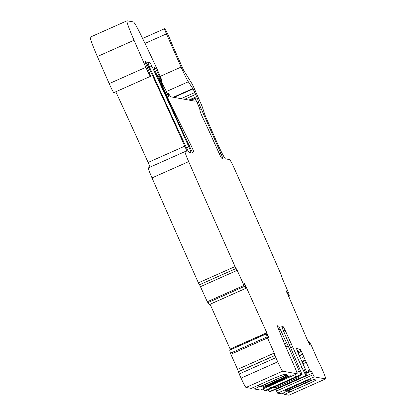 <?xml version="1.0" encoding="UTF-8"?>
<svg xmlns="http://www.w3.org/2000/svg" width="416" height="416" viewBox="0 0 416 416"><rect width="100%" height="100%" fill="white"/><g stroke="black" fill="none" stroke-linecap="round" stroke-linejoin="round"><path stroke-width="0.62" d="M277.118 325.723L285.236 345.54L294.263 366.012A8.616 0.556 -114 0 1 297.102 373.766A8.616 0.556 -114 0 1 297.076 373.771L260.416 390.062A8.616 0.556 -114 0 0 260.442 390.062A8.616 0.556 -114 0 0 260.458 390.042M277.139 325.718L278.72 326.004L285.007 339.7L283.369 340.428M285.886 347.012L288.184 345.987L285.007 339.7M288.184 345.987L299.338 371.275L296.821 372.398M263.245 388.814L264.332 390.77L265.491 390.967L302.136 374.681L300.992 374.473L299.338 371.275M296.899 377.01L302.146 374.681L282.927 329.659L281.804 326.555L283.384 326.841L285.038 330.039L283.416 330.762M299.619 368.415L301.917 367.39L285.038 330.039M301.917 367.39C304.07 372.18 305.448 374.847 306.051 375.383L306.582 375.482L269.916 391.773L306.587 375.482L304.372 369.772L305.656 369.996L304.574 370.479L305.656 369.996L305.417 369.288L298.142 353.132L296.462 348.53L300.264 349.211L300.955 350.324L309.665 370.053L305.219 372.024M308.183 341.806L309.057 341.572L311.08 344.848L318.146 360.984L320.663 365.752A1403.475 90.485 -114 0 1 322.447 369.886A11.487 0.738 -114 0 1 325.655 378.903A11.487 0.738 -114 0 1 325.624 378.908L314.236 376.86L311.34 371.02L310.071 370.791L309.665 370.053M286.312 290.867L307.377 340.033L309.967 345.16L308.838 341.39L308.131 341.697L308.828 341.396M288.371 296.275L289.104 295.948L286.333 290.82M289.104 295.948L289.323 296.135L288.475 296.509L289.328 296.135M244.54 284.305L244.884 284.149L244.265 283.291L245.981 288.189L244.436 286.39L237.193 270.343L235.056 266.568A1403.47 90.485 -114 0 1 188.817 161.923A1404.296 90.537 -114 0 1 188.677 161.611A11.487 0.738 -114 0 1 185.032 151.585A11.487 0.738 -114 0 1 185.063 151.585L186.919 151.918A5.741 0.369 -114 0 0 186.935 151.913A5.741 0.369 -114 0 0 184.777 146.151A418.116 26.957 -114 0 0 149.323 68.739A11.487 0.738 -114 0 0 145.283 61.396A11.487 0.738 -114 0 0 148.184 69.696A9.188 0.593 -114 0 1 150.504 76.336A9.188 0.593 -114 0 1 145.85 67.319L134.035 40.248A22.974 1.482 -114 0 1 127.005 20.805A22.974 1.482 -114 0 1 127.072 20.8L133.411 21.939A28.714 1.851 -114 0 1 140.176 33.514A109.122 7.036 -114 0 1 156.822 68.562A5.741 0.369 -114 0 1 157.347 69.732L161.554 79.534L161.756 81.172L158.704 74.771A13.785 0.889 -114 0 0 154.528 67.304L154.211 67.252A11.487 0.738 -114 0 0 154.18 67.252A11.487 0.738 -114 0 0 158.616 79.05A402.033 25.922 -114 0 0 190.954 149.401A5.741 0.369 -114 0 0 192.925 153L194.126 153.213A5.741 0.369 -114 0 0 194.142 153.213A5.741 0.369 -114 0 0 193.201 150.296A5.741 0.369 -114 0 0 190.788 144.903L177.84 118.888A63.175 4.072 -114 0 1 161.741 84.37L158.2 75.702L165.792 90.34A5.741 0.369 -114 0 1 166.566 92.16L168.698 96.45L168.34 93.642A5.741 0.369 -114 0 1 168.355 93.48A5.741 0.369 -114 0 1 168.568 93.678L170.674 96.632A5.741 0.369 -114 0 0 170.867 96.829L195.078 101.187A11.487 0.738 -114 0 0 195.114 101.182A11.487 0.738 -114 0 0 195.151 100.87L194.839 98.571A11.487 0.738 -114 0 1 194.875 98.259A11.487 0.738 -114 0 1 195.291 98.654L200.169 109.559A18.377 1.186 -114 0 0 199.888 109.413A18.377 1.186 -114 0 0 200.309 111.774A5.741 0.369 -114 0 0 203.336 118.94A40.201 2.59 -114 0 1 210.054 133.297L219.18 153.52A5.741 0.369 -114 0 0 221.629 158.163L222.643 158.345A5.741 0.369 -114 0 0 222.659 158.345A5.741 0.369 -114 0 0 220.766 153.176L199.415 104.77L197.454 98.514A5.741 0.369 -114 0 1 196.596 96.626L195.619 94.411A5.741 0.369 -114 0 1 194.818 92.534L193.04 88.93L188.323 81.775A17.228 1.113 -114 0 1 181.09 67.08L166.447 33.878A5.741 0.369 -114 0 1 164.554 28.709A5.741 0.369 -114 0 1 164.715 28.839L165.277 29.562A8.616 0.556 -114 0 1 168.241 35.235A8.616 0.556 -114 0 1 171.522 43.061L183.596 70.21L191.724 83.309A5.741 0.369 -114 0 1 194.137 88.208L200.829 103.381A5.741 0.369 -114 0 1 202.561 107.718L204.438 113.537A5.741 0.369 -114 0 0 206.17 117.874L217.188 142.865A17.228 1.113 -114 0 0 225.456 158.85L229.632 159.604A11.487 0.738 -114 0 1 235.004 169.946A1403.47 90.485 -114 0 1 281.195 274.872L282.303 278.46L288.85 293.524L289.333 296.124M198.468 102.185L197.361 102.674L198.468 102.185M245.898 288.319L209.238 304.616L207.298 301.74L199.571 284.742M244.884 284.149L266.796 332.732L268.674 337.73L266.469 333.876M266.386 333.752L229.72 350.043L266.38 333.752L267.067 336.929L230.402 353.22L229.726 350.043M297.076 373.771L282.651 371.176A11.487 0.738 -114 0 1 277.732 361.837A1403.475 90.485 -114 0 1 275.86 357.687L274.243 353.085L267.067 336.929M147.784 62.228L149.9 62.608A5.741 0.369 -114 0 1 151.871 66.212A402.033 25.922 -114 0 1 188.859 146.905A5.741 0.369 -114 0 1 191.006 152.646A5.741 0.369 -114 0 1 190.991 152.651L188.885 152.272A5.741 0.369 -114 0 1 186.919 148.673A402.033 25.922 -114 0 1 149.921 67.974A5.741 0.369 -114 0 1 147.768 62.228A5.741 0.369 -114 0 1 147.784 62.228L147.758 62.239M282.651 371.176L245.991 387.468L251.233 388.388M257.514 385.512L258.419 387.088L259.116 386.838A34.46 1.503 -23.8 0 0 285.932 374.92L286.458 374.639L284.154 374.223L272.802 378.721L255.388 386.542A6.89 0.442 66 0 0 255.408 386.542A6.89 0.442 66 0 0 255.44 386.464M253.365 387.452L254.228 388.95L260.416 390.062M266.063 385.523L261.955 387.072L260.146 386.745L260.562 386.511L285.236 375.544L287.617 375.664L266.063 385.523L265.538 384.327M260.14 386.74L260.562 386.511M275.907 381.404L263.723 387.473L268.117 386.038L278.132 381.805L290.321 375.742L285.927 377.172L275.907 381.404M245.991 387.468A11.487 0.738 -114 0 1 241.067 378.134A1403.475 90.485 -114 0 1 239.2 373.984L237.583 369.377L230.402 353.22M210.08 304.242L230.443 349.721M199.42 284.809L236.085 268.518L199.42 284.809L198.396 282.859A1403.47 90.485 -114 0 1 152.152 178.22A1404.296 90.537 -114 0 1 152.017 177.902A11.487 0.738 -114 0 1 148.366 167.882A11.487 0.738 -114 0 1 148.403 167.877M115.799 91.764A418.116 26.957 -114 0 1 148.117 162.448A5.741 0.369 -114 0 1 150.036 167.138M150.504 76.336L113.844 92.633A9.188 0.593 -114 0 1 109.19 83.616L97.375 56.54A22.974 1.482 -114 0 1 90.345 37.102L127.005 20.805M289.016 395.174A11.487 0.738 -114 0 1 288.995 395.195A11.487 0.738 -114 0 1 288.959 395.2L284.456 394.389A6.89 0.442 -114 0 1 283.488 392.902M285.589 391.94L281.377 393.838L277.576 393.151L275.678 389.215M268.164 389.782L269.391 391.68L269.916 391.773M269.532 386.022L270.717 387.993L269.776 385.913M270.717 387.993L295.859 376.823L294.668 374.847M299.588 375.814A8.616 0.556 66 0 0 300.123 376.776L274.981 387.946A8.616 0.556 66 0 1 274.42 386.932M305.089 360.09L302.692 361.15L302.942 361.478L305.24 360.454M306.108 362.419L304.216 363.064L306.036 362.258M287.638 390.962A6.89 0.442 -114 0 0 288.647 392.527L306.285 384.748A11.487 0.499 -23.8 0 0 315.916 379.954A11.487 0.499 -23.8 0 0 315.879 379.933L313.581 379.517L312.9 379.772L281.377 393.838M287.799 389.433L305.687 381.207L309.795 379.657L311.61 379.98L286.515 391.18L284.133 391.061L287.695 389.204M311.61 379.98L311.189 380.214L311.038 379.881M235.056 266.568L198.396 282.859M209.217 304.6L244.109 289.094L209.238 304.616M266.796 332.732L261.492 335.088L261.82 335.78M266.308 333.918L264.482 334.688L266.302 333.882M275.86 357.687L239.2 373.984M265.195 384.472L265.621 385.44M261.955 387.072L261.524 386.084M283.52 376.308L283.951 377.296M265.559 386.298A14.534 0.634 156.2 0 0 277.867 381.202A14.534 0.634 156.2 0 0 288.215 376.308M274.508 386.896L274.981 387.946M308.043 381.612L307.606 380.63M289.661 389.782L289.125 388.57M286.515 391.18L286.078 390.198M251.202 388.404L255.388 386.542L251.217 388.404M254.228 388.95L258.419 387.088M277.358 326.607L278.72 326.004M278.751 329.919L280.374 329.196M286.598 342.846L284.497 343.777M300.992 374.473L295.755 376.802M264.332 390.77L270.613 387.977M283.384 326.841L282.022 327.444M289.708 340.626L288.07 341.354M291.299 343.772L289.193 344.708M290.586 347.942L292.89 346.918M269.391 391.68L306.051 375.383M297.107 350.615L300.264 349.211M297.586 351.827L300.955 350.324M298.028 352.872L301.48 351.338M299.234 355.503L302.718 353.954M299.411 355.862L302.879 354.323M300.695 358.342L303.935 356.902M302.692 361.15L302.136 361.4M302.942 361.478L302.292 361.769M304.216 363.064L303.046 363.584M304.335 363.204L303.113 363.75M310.071 370.791L305.557 372.793M311.34 371.02L305.848 373.459M312.442 373.152L275.777 389.444M313.134 374.728L276.474 391.019M314.236 376.86L277.576 393.151M287.903 390.837L288.652 392.527L284.456 394.389M325.624 378.908L288.959 395.2M309.556 344.526L309.863 344.391M286.785 292.396L287.201 292.214M288.283 296.072L288.99 295.76M166.447 33.878L145.007 43.41M181.09 67.08L160.264 76.336M188.323 81.775L166.317 91.556M192.603 88.665L173.264 97.261M192.774 88.884L173.732 97.344M193.04 88.93L173.992 97.391M194.818 92.534L181.033 98.66M195.619 94.411L184.616 99.304M196.596 96.626L188.854 100.064M197.454 98.514L195.733 99.278M199.415 104.77L198.468 105.191M220.766 153.176L219.315 153.821M200.169 109.559L199.815 109.72M194.839 98.571L190.72 100.402M195.151 100.87L194.62 101.104M168.34 93.642L167.398 94.058M158.059 75.681L157.284 76.029L158.064 75.676M158.824 77.745L158.163 78.036M161.741 84.37L161.143 84.635M177.84 118.888L176.972 119.278M190.788 144.903L189.186 145.616M154.528 67.304L154.133 67.48M158.704 74.771L157.061 75.504M159.214 75.884L158.527 76.185M160.368 78.51L159.775 78.77M134.035 40.248L97.375 56.54M145.85 67.319L109.19 83.616M149.323 68.739L148.023 69.321M184.777 146.151L148.117 162.448M188.677 161.611L152.017 177.902M237.193 270.343L200.533 286.634M243.958 285.449L207.298 301.74M244.436 286.39L207.776 302.687M244.904 285.282L245.372 285.074M245.887 287.898L246.579 287.586M261.492 335.088L230.131 349.024M267.4 335.629L267.909 335.4M267.935 336.632L268.31 336.466M264.482 334.688L229.637 350.173M264.529 334.708L229.642 350.21M267.478 337.974L230.818 354.271M274.243 353.085L237.583 369.377M275.085 355.332L238.425 371.623M275.018 355.441L238.352 371.738M277.732 361.837L241.067 378.134M149.9 62.608L148.054 63.43M151.871 66.212L149.588 67.226M188.859 146.905L186.566 147.924M285.932 374.92L285.756 374.514M259.116 386.838L258.362 385.138M258.435 387.093L257.702 385.429M306.285 384.748L305.49 382.938M289.786 392.08L289.011 390.322M285.943 391.388L285.527 390.442M297.102 373.766L260.442 390.062M325.655 378.903L288.995 395.195M164.554 28.709L142.61 38.464M200.21 109.585L199.815 109.762M194.875 98.259L190.242 100.313M168.355 93.48L167.341 93.933M161.756 81.172L161.028 81.494M185.032 151.585L148.366 167.882M265.486 390.972L271.768 388.18"/></g></svg>
